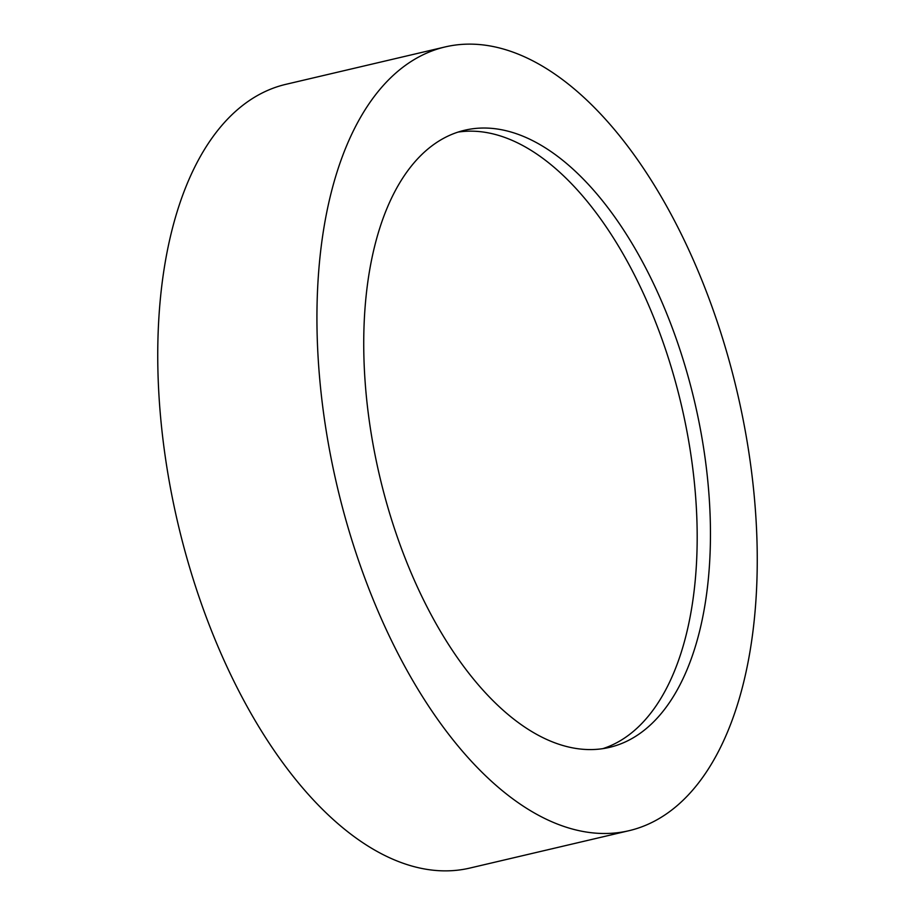 <?xml version="1.0" encoding="UTF-8"?>
<svg xmlns="http://www.w3.org/2000/svg" width="915" height="915" viewBox="0 0 915 915"><rect width="100%" height="100%" fill="white"/><g stroke="black" fill="none" stroke-linecap="round" stroke-linejoin="round"><path stroke-width="1.37" d="M445.067 46.951L285.88 84.329A402.52 205.486 76.8 0 0 177.213 520.383A402.52 205.486 76.8 0 0 467.073 868.678A402.52 205.486 76.8 0 0 469.933 868.049L629.12 830.671A402.52 205.486 76.8 0 0 737.787 394.617A402.52 205.486 76.8 0 0 447.927 46.322A402.52 205.486 76.8 0 0 445.067 46.951A402.52 205.486 76.8 0 0 336.4 483.006A402.52 205.486 76.8 0 0 626.272 831.3A402.52 205.486 76.8 0 0 629.12 830.671M466.879 129.758A316.945 161.806 76.8 0 0 464.637 130.25A316.945 161.806 76.8 0 0 379.062 473.604A316.945 161.806 76.8 0 0 607.308 747.852A316.945 161.806 76.8 0 0 609.55 747.361A316.945 161.806 76.8 0 0 695.125 404.007A316.945 161.806 76.8 0 0 466.879 129.758M458.072 132.092A316.945 161.806 -103.2 0 1 681.343 404.933A316.945 161.806 -103.2 0 1 602.859 748.642"/></g></svg>
